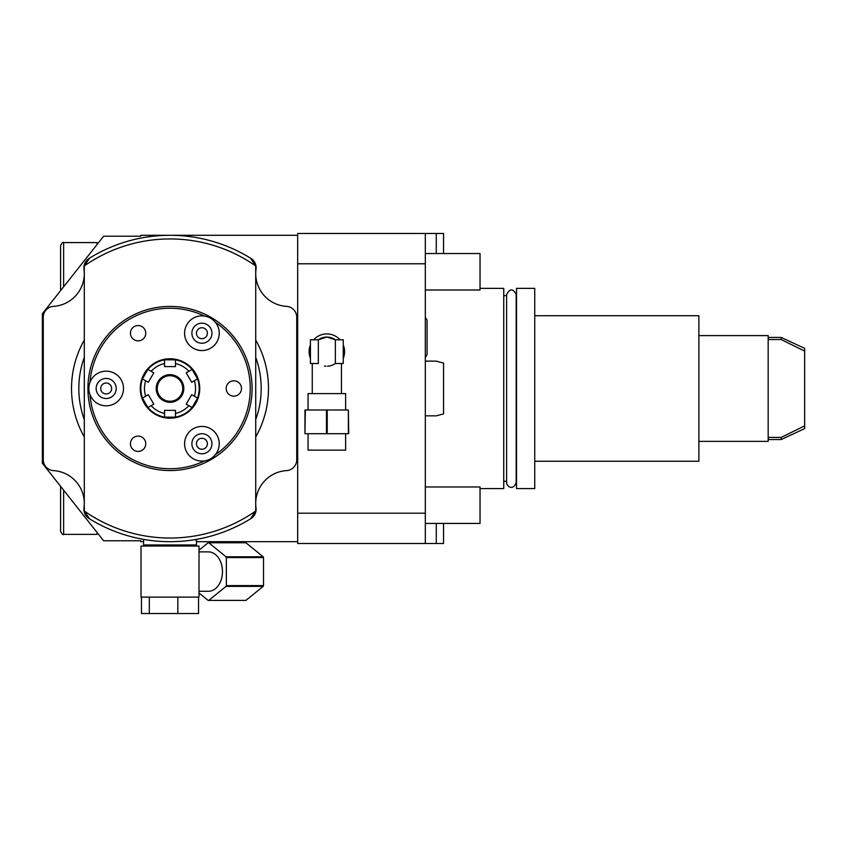 <?xml version="1.0" encoding="UTF-8"?>
<svg xmlns="http://www.w3.org/2000/svg" width="847" height="847" viewBox="0 0 847 847"><rect width="100%" height="100%" fill="white"/><g stroke="black" fill="none" stroke-linecap="round" stroke-linejoin="round"><path stroke-width="1.27" d="M516.511 388.487L516.511 288.361L534.743 288.361L534.743 488.603L516.511 488.603L516.511 388.487M534.743 461.255L698.881 461.255L698.881 315.719L534.743 315.719M698.881 441.372L768.176 441.372L768.176 335.603L698.881 335.603M804.332 350.954L781.188 339.552L768.176 339.552M781.188 439.551L781.188 437.423L804.65 425.861L804.65 428.603L781.188 439.551L768.176 439.551M804.65 425.861L804.65 348.361L781.188 337.424L781.188 339.552M781.188 437.423L768.176 437.423M480.037 288.361L503.743 288.361L503.743 488.603L480.037 488.603M425.321 233.476L425.321 543.499L297.668 543.499L297.668 233.476L443.563 233.476L443.563 253.528M436.269 523.435L436.269 543.499L425.321 543.499M436.269 543.499L443.563 543.499L443.563 523.435M143.566 541.678L140.824 541.678L140.824 540.767L103.63 540.767L42.35 463.256L42.35 313.718L103.63 236.207L140.824 236.207L140.824 235.297L297.668 235.297M43.261 449.81A15.5 15.5 0 0 0 43.282 460.345L43.261 317.276L43.261 459.699A10.937 10.937 0 0 0 53.52 470.614A32.821 32.821 0 0 1 84.001 507.787A10.937 10.937 0 0 0 89.062 518.544A153.191 153.191 0 0 0 89.486 518.809A153.191 153.191 0 0 0 250.532 518.809L255.603 511.112A10.937 10.937 0 0 0 255.72 509.492L255.72 267.472A10.937 10.937 0 0 0 255.603 265.863A149.538 149.538 0 0 0 84.414 265.863A10.937 10.937 0 0 0 84.298 267.472L84.298 509.492A10.937 10.937 0 0 0 84.414 511.112L89.486 518.809A10.937 10.937 0 0 1 88.924 518.438M43.261 327.154A15.5 15.5 0 0 1 43.282 316.63L43.261 317.276A10.937 10.937 0 0 1 53.52 306.36A32.821 32.821 0 0 0 84.001 269.187A10.937 10.937 0 0 1 89.062 258.43A153.191 153.191 0 0 1 89.486 258.166A153.191 153.191 0 0 1 250.532 258.166A153.191 153.191 0 0 1 250.956 258.43A10.937 10.937 0 0 1 256.016 269.187A32.821 32.821 0 0 0 286.498 306.36A10.937 10.937 0 0 1 296.757 317.276L296.757 459.699A10.937 10.937 0 0 1 286.498 470.614A32.821 32.821 0 0 0 256.016 507.787A10.937 10.937 0 0 1 250.956 518.544A153.191 153.191 0 0 1 250.532 518.809A10.937 10.937 0 0 0 251.093 518.438M84.298 339.996A98.474 98.474 0 0 0 84.298 436.978M84.573 265.037A10.937 10.937 0 0 1 84.774 264.253M85.346 262.803A10.937 10.937 0 0 1 85.685 262.136M86.479 260.918A10.937 10.937 0 0 1 87.379 259.86M88.924 258.536A10.937 10.937 0 0 1 89.486 258.166L84.414 265.863M255.445 265.037A10.937 10.937 0 0 0 255.233 264.253M254.672 262.803A10.937 10.937 0 0 0 254.333 262.136M253.539 260.918A10.937 10.937 0 0 0 252.628 259.86M251.093 258.536A10.937 10.937 0 0 0 250.532 258.166L255.603 265.863M255.72 436.978A98.474 98.474 0 0 0 255.72 339.996M196.451 541.678L297.668 541.678M296.736 316.63A15.5 15.5 0 0 1 296.757 327.154A15.5 15.5 0 0 0 296.736 316.63L296.736 460.345A15.5 15.5 0 0 0 296.757 449.81A15.5 15.5 0 0 1 296.736 460.345M425.321 263.777L297.668 263.777M436.269 253.528L436.269 233.476M425.321 513.197L297.668 513.197M97.056 244.518L97.056 242.591L63.631 242.591L63.631 286.805M60.582 290.648L60.582 245.63C61.99 242.782 63.006 241.766 63.631 242.591C63.006 241.766 61.99 242.782 60.582 245.63M97.056 532.445L97.056 534.383L63.631 534.383C63.006 535.209 61.99 534.192 60.582 531.344L60.582 486.316M75.171 504.77L63.98 490.614L75.171 504.77M310.436 358.376A17.745 17.745 0 0 1 310.436 344.909M313.644 339.795A17.745 17.745 0 0 1 340.039 339.795M343.257 358.376A17.745 17.745 0 0 0 343.257 344.909M326.063 366.211A14.59 14.59 0 0 1 324.39 366.031M319.87 338.832A14.59 14.59 0 0 1 326.847 337.053L318.334 339.795L310.436 339.795L310.436 363.501L318.334 363.501L318.334 339.795A14.59 14.59 0 0 1 319.097 339.287M335.348 363.501L343.257 363.501L343.257 339.795L335.348 339.795L326.847 337.053A14.59 14.59 0 0 1 335.348 339.795L335.348 363.501A14.59 14.59 0 0 1 327.63 366.211M308.064 410.001L308.064 393.59L345.629 393.59L345.629 410.001M348.361 410.001L348.731 433.717L327.217 433.717L327.217 410.001L348.361 410.001L348.361 433.717M327.217 433.717L326.476 433.717L326.476 410.001L327.217 410.001M326.476 410.001L304.962 410.001L304.962 433.717L305.333 410.001M326.476 433.717L305.333 433.717M308.064 433.717L308.064 450.128L345.629 450.128L345.629 433.717M193.487 539.867L193.571 539.846C196.864 539.317 196.864 539.317 193.571 539.846L190.639 540.28M189.76 540.397L187.685 540.651M195.361 546.05L196.451 544.96L196.451 539.846L194.101 539.772M195.212 539.592L195.763 539.497M151.031 540.492L151.751 540.587M160.284 541.371L161.152 541.424M178.558 541.434L179.628 541.371M185.302 540.905L186.467 540.788M187.494 540.672L188.532 540.555M191.443 540.164L192.576 540.005M146.955 539.931L148.871 540.206M147.187 539.963L146.436 539.846C143.154 539.317 143.154 539.317 146.436 539.846L145.917 539.772M144.805 539.592L146.436 539.846M186.488 540.788L185.228 540.915M183.926 541.042L182.571 541.159M179.733 541.371L178.272 541.455M176.779 541.529L175.265 541.582M165.991 541.625L164.456 541.572M161.459 541.434L159.998 541.349M158.569 541.244L157.182 541.138M155.827 541.021L150.978 540.492M149.919 540.354L148.934 540.217M148.574 540.164L147.442 540.005M84.573 511.927A10.937 10.937 0 0 0 84.774 512.71M85.346 514.171A10.937 10.937 0 0 0 85.685 514.838M86.479 516.056A10.937 10.937 0 0 0 87.379 517.115M84.414 511.112A149.538 149.538 0 0 0 255.603 511.112M252.078 388.487A82.064 82.064 0 0 1 170.003 470.551A82.064 82.064 0 0 1 87.94 388.487A82.064 82.064 0 0 1 170.003 306.423A82.064 82.064 0 0 1 252.078 388.487M255.445 511.927A10.937 10.937 0 0 1 255.233 512.71M254.672 514.171A10.937 10.937 0 0 1 254.333 514.838M253.539 516.056A10.937 10.937 0 0 1 252.628 517.115M201.925 315.878A17.321 17.321 0 0 1 219.246 333.21A17.321 17.321 0 0 1 201.925 350.531A17.321 17.321 0 0 0 219.246 333.21A17.321 17.321 0 0 0 201.925 315.878A17.321 17.321 0 0 0 184.593 333.21A17.321 17.321 0 0 0 201.925 350.531A17.321 17.321 0 0 1 184.593 333.21A17.321 17.321 0 0 1 201.925 315.878A17.321 17.321 0 0 0 184.593 333.21A17.321 17.321 0 0 0 217.563 340.674A17.321 17.321 0 0 0 215.392 322.305A80.243 80.243 0 0 1 215.392 454.659A17.321 17.321 0 0 0 201.925 426.433A17.321 17.321 0 0 0 184.593 443.764A17.321 17.321 0 0 0 201.925 461.086A17.321 17.321 0 0 1 184.593 443.764A17.321 17.321 0 0 1 201.925 426.433A17.321 17.321 0 0 0 184.593 443.764A17.321 17.321 0 0 0 201.925 461.086A17.321 17.321 0 0 0 219.246 443.764A17.321 17.321 0 0 0 201.925 426.433A17.321 17.321 0 0 1 219.246 443.764A17.321 17.321 0 0 1 201.925 461.086M204.625 460.874A80.243 80.243 0 0 1 90.004 394.702M204.625 316.1A80.243 80.243 0 0 0 90.004 382.272M106.182 371.155A17.321 17.321 0 0 1 123.503 388.487A17.321 17.321 0 0 1 106.182 405.808A17.321 17.321 0 0 0 123.503 388.487A17.321 17.321 0 0 0 106.182 371.155A17.321 17.321 0 0 0 88.85 388.487A17.321 17.321 0 0 0 106.182 405.808A17.321 17.321 0 0 0 123.503 388.487A17.321 17.321 0 0 0 106.182 371.155A17.321 17.321 0 0 0 88.85 388.487A17.321 17.321 0 0 0 106.182 405.808M233.836 396.142A7.655 7.655 0 0 0 241.501 388.487A7.655 7.655 0 0 0 233.836 380.822A7.655 7.655 0 0 0 226.181 388.487A7.655 7.655 0 0 0 233.836 396.142M138.093 451.419A7.655 7.655 0 0 0 145.758 443.764A7.655 7.655 0 0 0 138.093 436.099A7.655 7.655 0 0 0 130.438 443.764A7.655 7.655 0 0 0 138.093 451.419M199.733 388.487A29.73 29.73 0 0 1 170.003 418.206A29.73 29.73 0 0 1 140.284 388.487A29.73 29.73 0 0 1 170.003 358.757A29.73 29.73 0 0 1 199.733 388.487M138.093 340.865A7.655 7.655 0 0 0 145.758 333.21A7.655 7.655 0 0 0 138.093 325.544A7.655 7.655 0 0 0 130.438 333.21A7.655 7.655 0 0 0 138.093 340.865M106.182 383.013A5.474 5.474 0 0 0 100.708 388.487A5.474 5.474 0 0 0 106.182 393.961A5.474 5.474 0 0 0 111.645 388.487A5.474 5.474 0 0 0 106.182 383.013M201.925 327.736A5.474 5.474 0 0 0 196.451 333.21A5.474 5.474 0 0 0 201.925 338.684A5.474 5.474 0 0 0 207.399 333.21A5.474 5.474 0 0 0 201.925 327.736M201.925 438.291A5.474 5.474 0 0 0 196.451 443.764A5.474 5.474 0 0 0 201.925 449.238A5.474 5.474 0 0 0 207.399 443.764A5.474 5.474 0 0 0 201.925 438.291M192.089 407.555L197.563 398.079L194.344 396.216A25.526 25.526 0 0 0 194.344 380.758L197.563 378.895L192.089 369.419L188.87 371.282A25.526 25.526 0 0 0 175.477 363.543L175.477 359.827L164.54 359.827A29.179 29.179 0 0 0 147.918 369.419L142.455 378.895A29.179 29.179 0 0 0 142.455 398.079L147.918 407.555A29.179 29.179 0 0 0 164.54 417.148L175.477 417.148L175.477 413.421A25.526 25.526 0 0 0 188.87 405.692L192.089 407.555A29.179 29.179 0 0 1 175.477 417.148M175.477 359.827A29.179 29.179 0 0 1 192.089 369.419M197.563 378.895A29.179 29.179 0 0 1 197.563 398.079M188.87 405.692L186.224 404.167L191.697 394.691L194.344 396.216M147.918 407.555L151.147 405.692A25.526 25.526 0 0 0 164.54 413.421L164.54 410.372L175.477 410.372L175.477 413.421M164.54 413.421L164.54 417.148M142.455 378.895L145.673 380.758A25.526 25.526 0 0 0 145.673 396.216L148.32 394.691L153.794 404.167L151.147 405.692M145.673 396.216L142.455 398.079M164.54 359.827L164.54 363.543A25.526 25.526 0 0 0 151.147 371.282L153.794 372.807L148.32 382.283L145.673 380.758M151.147 371.282L147.918 369.419M175.477 363.543L175.477 366.603L164.54 366.603L164.54 363.543M194.344 380.758L191.697 382.283L186.224 372.807L188.87 371.282M170.003 374.67A13.817 13.817 0 0 1 183.82 388.487A13.817 13.817 0 0 1 170.003 402.293A13.817 13.817 0 0 1 156.197 388.487A13.817 13.817 0 0 1 170.003 374.67M170.003 375.719A12.769 12.769 0 0 1 182.772 388.487A12.769 12.769 0 0 1 170.003 401.256A12.769 12.769 0 0 1 157.246 388.487A12.769 12.769 0 0 1 170.003 375.719M144.657 546.05L143.566 544.96L196.451 544.96M149.294 597.114L199.003 597.114L199.003 546.05L141.015 546.05L141.015 597.114L149.294 597.114L149.294 613.524L141.481 613.524L141.481 597.114M199.003 551.884L208.447 551.884A19.693 14.018 90 0 1 222.465 571.587A19.693 14.018 -90 0 1 208.447 591.28L199.003 591.28M177.817 597.114L177.817 613.524L149.294 613.524M198.537 597.114L198.537 613.524L177.817 613.524M199.003 592.985L208.14 600.396A28.819 20.508 -90 0 0 208.447 600.396A28.819 20.508 -90 0 0 208.754 600.396L226.054 586.368A28.819 20.508 -90 0 0 226.361 585.616L226.361 557.548A28.819 20.508 90 0 0 226.054 556.807L208.754 542.768A28.819 20.508 90 0 0 208.447 542.768A28.819 20.508 90 0 0 208.14 542.768L199.003 550.179M245.302 600.396A28.819 20.508 -90 0 0 245.609 600.396A28.819 20.508 -90 0 0 245.916 600.396L263.205 586.368A28.819 20.508 -90 0 0 263.512 585.616L263.512 557.548A28.819 20.508 90 0 0 263.205 556.807L245.916 542.768A28.819 20.508 90 0 0 245.609 542.768A28.819 20.508 90 0 0 245.302 542.768M208.754 600.396L245.916 600.396M226.054 586.368L263.205 586.368M226.361 585.616L263.512 585.616M226.361 557.548L263.512 557.548M226.054 556.807L263.205 556.807M208.754 542.768L245.916 542.768M172.661 541.657L173.296 541.635M176.398 541.54L175.382 541.582M425.321 253.528L480.037 253.528L480.037 290.002L425.321 290.002M425.321 486.961L480.037 486.961L480.037 523.435L425.321 523.435M425.321 415.845L436.269 415.845L443.563 413.887L443.563 363.088L436.269 361.129L425.321 361.129M84.298 357.37A91.18 91.18 0 0 0 84.298 419.593M255.72 419.593A91.18 91.18 0 0 0 255.72 357.37M63.631 490.169L63.631 534.383C63.006 535.209 61.99 534.192 60.582 531.344M106.182 378.45A10.026 10.026 0 0 0 96.145 388.487A10.026 10.026 0 0 0 106.182 398.514A10.026 10.026 0 0 0 116.208 388.487A10.026 10.026 0 0 0 106.182 378.45M201.925 323.173A10.026 10.026 0 0 0 191.888 333.21A10.026 10.026 0 0 0 201.925 343.236A10.026 10.026 0 0 0 211.951 333.21A10.026 10.026 0 0 0 201.925 323.173M201.925 433.728A10.026 10.026 0 0 0 191.888 443.764A10.026 10.026 0 0 0 201.925 453.791A10.026 10.026 0 0 0 211.951 443.764A10.026 10.026 0 0 0 201.925 433.728M506.622 294.534L506.622 482.441C506.379 486.136 513.176 491.419 516.183 482.441L516.183 294.534C513.081 288.361 509.894 288.361 506.622 294.534M781.188 337.424L768.176 337.424M506.622 481.308L503.743 481.308M506.622 295.656L503.743 295.656M341.436 393.59L341.436 363.501M312.257 393.59L312.257 363.501M143.566 544.96L143.566 539.846M208.447 600.396L245.609 600.396M208.447 542.768L245.609 542.768M425.321 317.339L427.079 320.23L427.079 354.618L425.321 357.498M427.079 337.424L427.079 354.618"/></g></svg>
